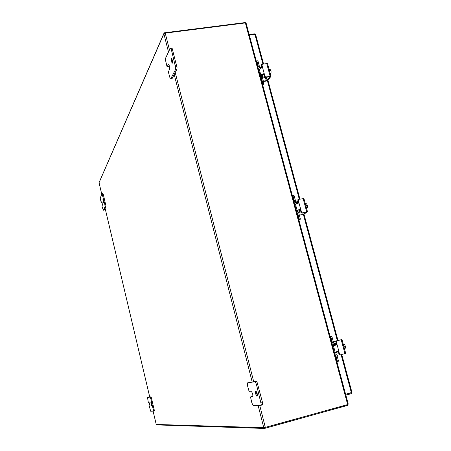 <?xml version="1.0" encoding="UTF-8"?>
<svg xmlns="http://www.w3.org/2000/svg" width="451" height="451" viewBox="0 0 451 451"><rect width="100%" height="100%" fill="white"/><g stroke="black" fill="none" stroke-linecap="round" stroke-linejoin="round"><path stroke-width="0.68" d="M348.099 404.322L347.766 405.336L347.417 404.654M156.463 424.464L156.57 424.91L264.506 428.45L264.297 427.621M264.506 428.45L347.766 405.336M257.064 396.237L256.754 396.113C255.458 394.061 255.125 392.387 255.762 391.102L256.078 391.226C257.374 393.295 257.707 394.963 257.064 396.237M256.777 392.302L257.42 394.67M252.611 396.621L252.537 396.643C253.152 395.38 252.825 393.734 251.557 391.71L249.504 391.789L249.087 391.406L247.537 385.78L247.283 383.733L247.684 382.809L254.809 381.766L255.678 382.533L256.478 384.579L261.242 404.429L260.796 405.336L253.169 405.607L251.867 402.912L250.564 397.246L250.773 396.801L252.802 396.384M260.909 405.302L262.178 404.964L262.623 404.062L262.369 401.948L257.059 382.177L256.185 381.411L247.684 382.809M252.537 396.643L250.773 396.801M172.519 63.101L171.955 63.129L171.352 58.5L171.921 58.472L172.519 63.101M172.502 59.977L172.705 61.443M170.145 48.466L170.754 48.353L171.403 49.858L175.738 67.96L175.507 69.567L170.805 78.728L170.207 78.762L168.381 72.019L169.615 68.952L169.012 64.392L168.471 64.425L167.045 66.759L165.399 59.724L165.596 58.145L170.145 48.466M170.805 78.728L172.119 78.542L176.854 69.381L177.085 67.768L172.102 48.178M169.373 65.096L168.657 66.556L167.344 66.742M151.592 405.68L150.865 402.613L151.592 405.68M149.986 405.827L149.304 402.811L148.588 402.856L148.255 402.016L147.5 397.455L150.121 397.1L150.797 398.791L153.498 410.602L153.385 411.132L150.713 411.256L149.275 406.148L150.048 405.697M153.408 411.126L154.236 410.912L154.349 410.382L151.265 397.348L150.91 396.863L147.5 397.455M149.969 405.827L149.332 405.883M103.499 202.336L102.941 199.443L103.375 202.358M101.74 201.682L101.317 202.555L102.14 202.403L101.187 202.476L100.195 198.079L102.073 193.637L104.874 204.731L105.044 206.812L103.285 210.234L102.067 206.411L102.411 204.529L101.858 201.659M103.984 210.104L105.884 206.659L105.929 205.87L103.375 194.697L102.772 193.513M245.214 22.945L245.203 22.556L245.71 22.916M245.203 22.556L164.153 32.827L99.175 182.317M164.153 32.827L164.299 33.419M259.731 405.393L265.312 427.385L347.659 404.586L348.138 403.73M246.28 23.751L245.383 22.922L165.229 33.126L169.48 49.875M99.051 182.7L163.882 33.802L165.229 33.126M265.312 427.385L263.767 427.689L156.238 424.459L153.086 411.149L156.226 424.453M345.618 394.326L350.974 392.866L351.194 393.684L351.887 392.426M341.745 354.48L351.943 392.376L345.607 394.275M249.296 35.015L254.9 34.276L255.683 34.738M255.418 34.349L254.398 33.848L249.166 34.535M254.527 34.327L254.398 33.848M351.194 393.684L345.838 395.149M333.272 341.616L341.971 339.524L335.798 341.114L336.266 344.694L332.635 345.9M334.315 352.163L338.6 351.532L340.161 354.886L345.72 353.421M337.331 361.488L338.385 361.217L338.436 360.856L337.371 361.133L335.775 355.185L335.995 353.02L337.579 351.741L335.29 352.197L337.466 351.464L338.126 351.622L339.282 354.723L340.122 354.892M338.639 352.338L339.124 352.242L336.829 343.724L336.514 344.863L332.641 345.906M335.927 341.041L336.407 340.928M336.35 343.825L336.829 343.724L336.277 341.001L335.798 341.114M339.304 354.79L336.97 355.394M333.272 341.627L336.232 340.883M344.389 348.482L345.263 348.262L345.472 347.112L344.914 345.032L344.147 344.107L343.685 344.214M343.673 344.203L343.262 344.299M344.914 345.032L345.472 347.112M343.837 346.43L345.212 346.08M343.267 344.333L344.147 344.107M331.891 336.474L331.665 336.175L330.606 336.435L330.831 336.739L331.891 336.474L333.571 342.726L334.208 343.617L336.271 343.527M338.701 352.575L337.128 353.127L336.745 354.565L338.436 360.856M336.288 344.637L333.689 344.429L332.415 342.653L330.831 336.739M337.371 361.133L336.841 361.572M334.822 343.831L336.26 343.482M335.29 352.197L334.433 352.609M335.764 345.139L335.674 344.795M332.483 345.336L335.567 344.818M331.665 336.175L330.606 336.435M337.511 351.628L337.957 351.538M338.098 351.605L337.579 351.741M296.425 210.814L299.549 209.394L299.103 209.704L300.129 209.878L301.516 213.024L307.481 211.716L304.013 214.163L299.379 215.33M303.929 198.547L298.353 199.415L297.761 199.838L298.331 202.364L298.128 203.322M299.549 209.394L300.428 209.512L300.935 210.2L298.748 202.065L298.613 202.933L294.824 204.833M299.103 209.704L296.448 210.899M306.201 212.117L301.516 213.024M301.837 212.962L302.266 214.552L303.14 214.259L302.745 212.782M298.331 202.364L298.748 202.065L298.167 199.551M301.939 212.742L300.935 210.2L300.513 210.487M302.266 214.552L299.329 215.144M295.873 201.98L298.111 201.541M306.223 212.201L303.14 214.259M306.866 207.759L306.471 207.984M306.438 207.843L307.261 207.601L307.452 206.349L307.272 207.528M306.5 208.091L306.877 207.905M306.398 207.714L307.266 207.539M306.917 204.371L307.452 206.349L306.917 204.371L306.201 203.576L305.327 203.745M305.812 205.526L307.176 205.256M292.417 195.858L294.08 195.576L295.681 201.552L296.307 202.414L298.348 202.426M298.861 211.79L299.622 211.265L298.833 211.835L298.714 212.849L300.327 218.859L299.272 219.073L298.821 219.75M297.153 203.626L295.788 203.159L294.542 201.428L293.026 195.779M299.272 219.073L297.75 213.391L298.077 211.215L300.315 210.076M300.36 212.088L298.669 212.427M299.238 219.474L300.293 219.259L300.327 218.859M294.08 195.576L292.874 195.542M297.502 211.609L296.73 211.947M299.526 210.234L299.368 209.647M300.293 219.259L298.928 220.156M299.622 211.265L300.67 211.057M260.221 75.768L260.813 74.996L263.108 73.755L262.724 74.252L263.722 74.404L264.833 77.375L265.43 76.974L270.944 76.332L267.99 80.334L266.321 81.062L263.463 81.484M267.584 63.867L266.716 63.563L261.817 64.358L261.428 65.062L262.003 67.808M263.108 73.755L263.965 73.863L264.461 74.533L262.369 66.759L262.262 67.532L259.28 69.274L258.688 70.057M262.724 74.252L261.106 75.819L260.266 75.943M269.715 76.805L265.07 77.437M265.385 77.386L266.27 80.673L267.105 80.306L266.282 77.256M262.014 67.233L262.369 66.759L261.8 64.392M265.43 76.974L264.461 74.533L264.1 74.996M266.27 80.673L263.361 81.107M269.766 76.98L267.105 80.306M270.6 73.412L270.25 73.755M270.172 73.474L270.916 73.361L271.124 71.856L270.617 69.961L271.124 71.856M270.307 73.97L270.651 73.693M270.104 73.203L270.961 73.079M270.617 69.961L269.94 69.291L269.078 69.415M269.478 70.897L270.831 70.7M256.377 61.432L256.732 60.947L257.955 60.97L259.488 66.675L260.097 67.52L262.211 67.599M262.347 77.245L263.299 76.022L262.51 76.523L262.386 77.482L263.925 83.221L262.882 83.379L262.499 84.269M263.672 74.364L262.781 74.229M260.25 68.546L258.361 66.511L256.912 61.116M262.882 83.379L261.428 77.95L261.546 76.287L263.254 75.035L264.072 74.911M262.55 78.079L264.675 77.572M262.865 83.813L263.908 83.655L263.925 83.221M257.871 60.795L256.822 60.936L257.955 60.97M263.215 75.041L263.096 74.612M263.908 83.655L262.73 85.132M263.299 76.022L264.337 75.869M256.185 381.411L254.809 381.766M262.369 401.948L260.988 402.32M256.478 384.579L257.859 384.218M176.786 65.547L175.439 65.733M168.978 64.352L168.471 64.425M175.507 69.567L176.854 69.381M171.403 49.858L172.75 49.678M150.91 396.863L150.059 397.083M154.152 409.13L153.301 409.35M150.797 398.791L151.654 398.571M105.714 204.574L104.874 204.731M104.113 210.081L103.285 210.234M105.044 206.812L105.884 206.659M102.535 194.849L103.375 194.697M347.659 404.586L245.383 22.922M175.23 72.515L253.733 381.772M256.151 391.293L257.341 395.978M263.767 427.689L258.135 405.477M252.182 381.997L174.204 74.5M168.494 51.978L163.882 33.802M99.034 182.638L101.74 194.071M105.083 208.204L149.749 397.038M151.17 403.036L151.688 405.223M351.346 392.708L341.103 354.644M337.325 340.601L303.376 214.445M299.284 199.235L267.404 80.735M262.927 64.11L254.9 34.276M351.43 393.576L351.211 392.748M254.776 34.293L254.657 33.864M341.204 339.721L344.959 353.652M333.43 345.737L335.11 352.005M335.713 341.452L336.192 341.339M339.766 354.633L339.282 354.723M335.499 345.229L336.012 345.116M332.415 342.653L331.806 342.788M335.155 355.303L335.775 355.185M303.106 198.485L306.697 211.784M295.506 204.342L297.113 210.335M297.722 200.097L298.139 199.793M301.55 212.483L301.127 212.765M294.542 201.428L294.013 201.817M297.215 213.763L297.75 213.391M266.716 63.563L270.143 76.275M259.28 69.274L260.813 74.996M261.428 65.062L261.789 64.589M265.047 76.709L264.686 77.172M263.846 74.528L263.491 74.612M263.48 74.618L263.936 74.934M258.361 66.511L257.904 67.126M260.966 78.542L261.428 77.95M264.726 77.262L264.286 77.82M257.346 395.955L256.754 396.113M255.193 381.918L256.574 381.563M172.541 63.05L171.955 63.129M170.805 48.415L172.152 48.24M150.121 397.1L150.972 396.886M102.073 193.637L102.913 193.485M348.228 404.051L246.156 23.289M99.04 182.689L101.734 194.088M105.077 208.215L149.743 397.038M151.147 402.991L151.688 405.269M255.61 34.473L263.559 64.019M267.962 80.368L299.926 199.111M303.98 214.18L337.968 340.449M336.04 344.964L336.514 344.863M345.725 353.443L341.971 339.524M345.348 346.396L345.201 345.945M330.668 336.452L331.727 336.187M336.536 352.316L334.467 352.721M298.207 203.226L298.613 202.933M307.481 211.716L303.895 198.429M307.266 207.584L307.413 207.071M307.419 205.938L307.17 205.16M292.913 195.559L293.962 195.356M298.077 211.215L296.775 212.117M262.076 67.746L262.324 67.424M270.944 76.332L267.516 63.636M271.045 71.162L270.831 70.632M261.546 76.287L260.667 77.425"/></g></svg>
